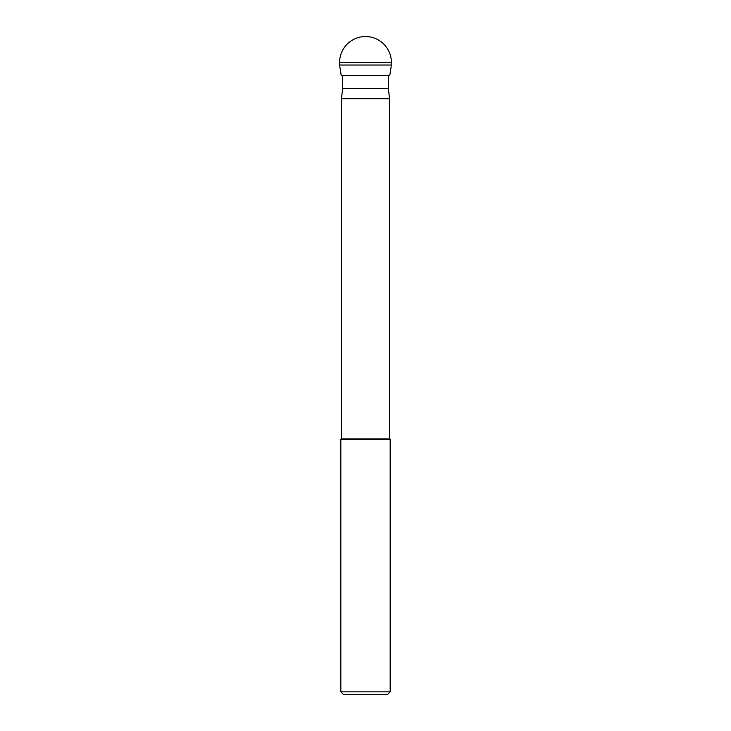 <?xml version="1.0" encoding="UTF-8"?>
<svg xmlns="http://www.w3.org/2000/svg" width="731" height="731" viewBox="0 0 731 731"><rect width="100%" height="100%" fill="white"/><g stroke="black" fill="none" stroke-linecap="round" stroke-linejoin="round"><path stroke-width="0.55" stroke-dasharray="3.65 2.74" d="M365.5 65.041L391.405 65.041L365.5 65.041M341.194 75.403L389.806 75.403M365.5 75.403L388.307 75.403L365.5 75.403M342.693 88.35L388.307 88.35M389.586 98.712L341.414 98.712M341.414 438.929L389.586 438.929M390.171 439.514L340.829 439.514M340.829 691.864L390.171 691.864M343.415 694.45L387.585 694.45M339.595 65.041L391.405 65.041M391.405 62.455L339.595 62.455"/><path stroke-width="1.1" d="M339.595 65.041L341.194 75.403L389.806 75.403L391.405 65.041L339.595 65.041L391.405 65.041L391.405 62.455A25.905 25.905 0 0 0 365.5 36.55A25.905 25.905 0 0 0 339.595 62.455L339.595 65.041L339.595 62.455L391.405 62.455A25.905 25.905 0 0 0 365.5 36.55A25.905 25.905 0 0 0 339.595 62.455M388.307 75.403L388.307 88.35L342.693 88.35L342.693 75.403M389.586 98.712L389.586 438.929L341.414 438.929L341.414 98.712L389.586 98.712L388.307 88.35M340.829 691.864L343.415 694.45L387.585 694.45L390.171 691.864L340.829 691.864L340.829 439.514L390.171 439.514L389.586 438.929M391.405 65.041L391.405 62.455M390.171 691.864L390.171 439.514M341.414 438.929L340.829 439.514M342.693 88.35L341.414 98.712"/></g></svg>
